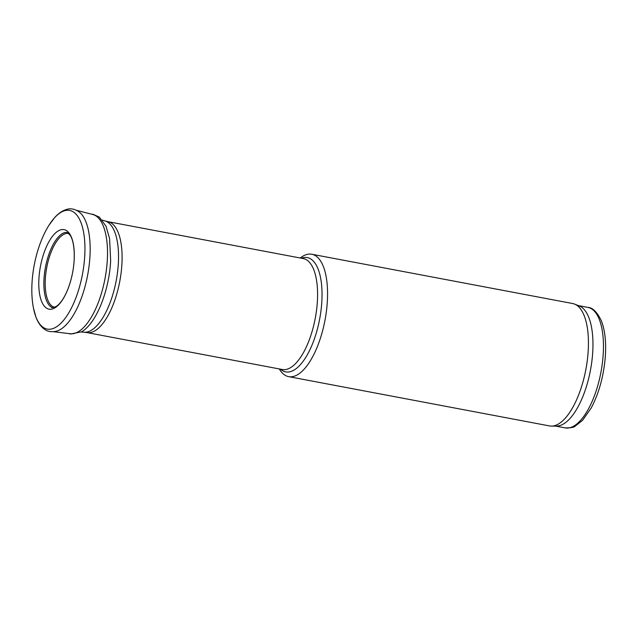 <?xml version="1.0" encoding="UTF-8"?>
<svg xmlns="http://www.w3.org/2000/svg" width="637" height="637" viewBox="0 0 637 637"><rect width="100%" height="100%" fill="white"/><g stroke="black" fill="none" stroke-linecap="round" stroke-linejoin="round"><path stroke-width="0.96" d="M279.269 368.927A62.283 25.217 -79.3 0 0 288.665 376.642L549.532 425.93A62.283 25.217 -79.3 0 0 551.499 426.113L556.611 426.089A61.311 24.819 -79.3 0 0 592.458 355.717A61.311 24.819 -79.3 0 0 579.304 305.967L574.558 304.08A62.283 25.217 -79.3 0 0 572.655 303.531L311.788 254.243A62.283 25.217 -79.3 0 0 300.234 258.001M551.499 426.113A62.283 25.217 -79.3 0 0 587.919 354.626A62.283 25.217 -79.3 0 0 574.558 304.08M288.665 376.642A62.283 25.217 -79.3 0 0 327.052 305.338A62.283 25.217 -79.3 0 0 311.788 254.243M51.39 307.122A38.451 15.567 100.7 0 1 45.45 267.301A38.451 15.567 100.7 0 1 65.507 232.401L67.474 232.672L70.062 235.18C71.798 237.378 74.808 244.759 74.171 259.904C73.199 278.807 65.587 300.154 56.271 306.445C52.831 307.751 51.207 307.974 51.39 307.122M49.025 225.172A60.38 24.445 100.7 0 1 75.739 213.881A60.38 24.445 100.7 0 1 84.339 261.122A60.38 24.445 100.7 0 1 53.667 328.31A60.38 24.445 100.7 0 1 33.403 307.838C28.53 282.462 35.226 247.013 49.025 225.172L54.631 217.631C58.413 213.347 62.466 210.6 66.774 209.39C70.85 208.076 75.134 209.055 79.625 212.32A61.893 25.058 100.7 0 1 89.594 261.178A61.893 25.058 100.7 0 1 58.357 330.531A61.893 25.058 100.7 0 1 57.203 330.969A61.893 25.058 100.7 0 1 57.163 330.985M76.623 210.337L92.723 214.486A60.69 24.572 100.7 0 1 107.255 260.979A60.69 24.572 100.7 0 1 78.017 331.909A60.69 24.572 100.7 0 1 70.189 333.732L53.691 331.718M602.952 357.699A61.311 24.819 -79.3 0 0 587.927 307.408C592.601 307.56 597.076 312.019 601.352 320.769C605.174 330.699 606.44 343.335 605.15 358.671C603.358 377.311 598.708 393.746 591.216 407.983L582.537 420.348L575.187 426.137C574.208 427.347 570.863 427.937 565.162 427.897A61.311 24.819 -79.3 0 0 602.952 357.699M280.471 369.157A58.158 23.545 -79.3 0 0 321.558 305.306A58.158 23.545 -79.3 0 0 301.428 258.224M317.115 304.884A56.446 22.852 -79.3 0 0 303.284 258.574L107.804 221.644A56.446 22.852 -79.3 0 1 121.635 267.946A56.446 22.852 -79.3 0 1 86.847 332.57L282.326 369.508A56.446 22.852 -79.3 0 0 317.115 304.884M86.847 332.57L84.211 332.227A56.661 22.94 -79.3 0 0 118.068 267.222A56.661 22.94 -79.3 0 0 105.224 220.999L107.804 221.644M68.613 233.453A37.559 15.208 -79.3 0 0 46.74 267.548A37.559 15.208 -79.3 0 0 54.663 307.273M54.997 307.806A40.473 16.387 100.7 0 1 38.865 279.739A40.473 16.387 100.7 0 1 58.477 230.769A40.473 16.387 100.7 0 1 74.179 259.92A40.473 16.387 100.7 0 1 54.997 307.806M587.927 307.408L578.388 305.601M565.162 427.897L555.623 426.097M105.224 220.999L102.342 220.099M84.211 332.227L81.194 332.012M33.403 307.838L35.871 316.9C37.838 322.274 40.601 326.311 44.176 329.01C47.496 331.718 51.836 332.371 57.203 330.969M68.82 333.557L70.564 334.027L81.568 331.797C96.426 323.429 109.198 290.52 110.655 260.836L109.588 238.533L105.997 226.191L99.3 217.106L93.121 214.335L91.386 214.151"/></g></svg>
